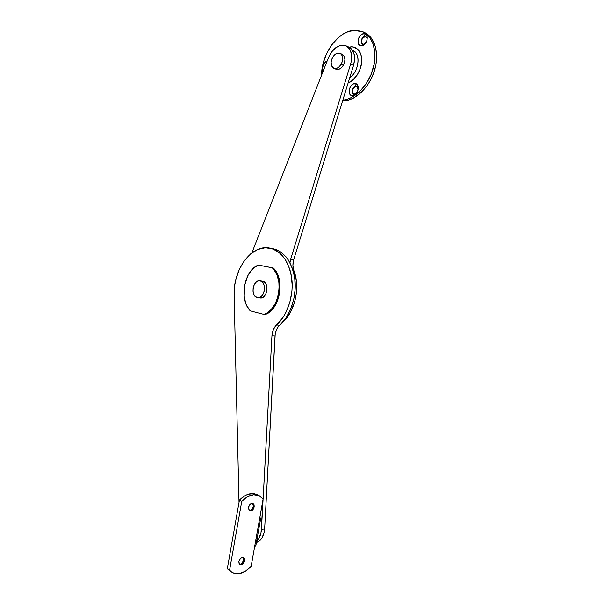 <?xml version="1.0" encoding="UTF-8"?>
<svg xmlns="http://www.w3.org/2000/svg" width="604" height="604" viewBox="0 0 604 604"><rect width="100%" height="100%" fill="white"/><g stroke="black" fill="none" stroke-linecap="round" stroke-linejoin="round"><path stroke-width="0.91" d="M264.643 528.9L261.457 529.338C261.094 534.555 259.493 538.481 256.662 541.124L258.595 538.874L260.996 532.887L263.087 499.259L261.457 529.338L264.643 528.9L275.182 334.382L276.421 329.897L277.832 327.338L285.654 318.406L290.464 309.663L293.725 299.629L295.19 288.969L294.767 278.399L293.854 273.37L292.502 268.629L288.553 260.294L286.039 256.828L280.15 251.566L276.874 249.837L272.51 248.554C284.854 251.634 292.344 262.212 294.986 280.301C296.67 297.206 290.192 315.922 279.622 325.299C276.896 327.889 275.364 331.437 275.031 335.952L271.943 335.703L273.333 329.625L275.598 325.964L282.982 317.493L285.692 312.902L289.814 302.491L291.936 291.098L292.193 285.315L291.06 274.125L289.701 268.939L285.556 259.863L279.795 253.038L272.887 248.923L265.36 247.731L257.749 249.467L250.569 253.929L244.288 260.762L239.297 269.475L235.877 279.478L234.828 284.771L234.133 295.522L239.025 502.407L234.133 295.522C232.985 269.867 251.189 244.265 269.467 248.01C281.804 251.083 289.286 261.698 291.921 279.841C293.589 296.813 287.111 315.598 276.534 325.012L279.622 325.299L276.534 325.012C273.808 327.61 272.276 331.173 271.943 335.703L275.031 335.952L264.643 528.9C263.948 536.375 261.207 540.905 256.421 542.475L259.954 540.542L261.774 538.398L264.182 532.434L264.643 528.9M260.724 518.308L259.592 518.874L260.724 518.285L259.863 517.349L260.724 518.308L255.794 545.986L254.654 546.635L251.143 566.318C244.363 573.423 237.953 575.401 231.921 572.267L227.308 568.741L239.433 500.097L241.766 501.297L239.433 500.097C245.639 493.981 251.521 492.169 257.085 494.638L254.027 493.649L248.214 494.208L245.194 495.537L239.433 500.097L227.308 568.741L229.588 570.153L241.766 501.297C247.972 495.167 253.861 493.332 259.426 495.801L263.125 499.07L271.943 335.703L263.102 499.04L251.143 566.318L245.526 571.158L239.539 573.589L233.974 573.256L231.589 572.041L229.588 570.153L241.766 501.297L247.527 496.722L253.537 494.744L258.965 495.582L263.125 499.07L254.654 546.635L255.794 545.963L255.318 545.186M259.252 265.216L273.212 267.965L276.783 272.736L278.134 275.703L279.818 282.491L279.546 293.665L277.515 300.822L276.005 304.076L272.155 309.58L267.504 313.378L265.005 314.533C279.863 310.381 285.541 278.406 273.212 267.965L272.291 267.821C284.62 278.263 278.935 310.275 264.084 314.442L265.005 314.533L264.084 314.442L266.583 313.28L271.226 309.474L275.077 303.963L276.587 300.709L277.78 297.213L279.093 289.792L278.897 282.362L277.213 275.567L274.208 269.996L272.291 267.821L258.338 265.073L273.212 267.965L259.252 265.216M250.313 310.864C238.912 299.924 244.069 270.245 258.338 265.073L253.597 268.101L251.453 270.275L247.829 275.718L244.514 285.76L244.197 296.481L245.715 303.08L246.961 306.017L250.313 310.864L264.084 314.442L250.313 310.864M346.092 45.866L349.006 47.18C354.284 50.358 355.816 56.361 353.597 65.202L350.667 63.941L351.422 60.77L351.581 54.647L349.958 49.566L346.802 46.244L344.786 45.406L340.263 45.481L335.613 47.844L331.49 52.125L328.448 57.712C333.091 47.897 338.965 43.949 346.077 45.866C351.362 49.045 352.887 55.07 350.667 63.941L290.69 259.131L350.667 63.941L353.597 65.202L293.718 259.652L290.69 259.131L289.973 262.74L290.69 259.131L293.718 259.652C292.6 263.472 292.653 267.081 293.854 270.479L296.3 280.46L296.549 291.354L295.832 296.851L294.571 302.211L290.539 312.072L287.874 316.353L282.748 322.128C295.077 311.641 300.445 286.953 293.854 270.479L293.053 270.35L293.854 270.479L292.91 265.224L293.718 259.652L353.597 65.202L354.661 58.913L353.914 53.227L351.475 48.962L348.84 47.104M328.448 57.712L251.853 252.91L328.448 57.712M260.181 280.89L262.649 281.238L260.181 280.89L262.227 281.993L263.744 284.22L264.499 287.217L264.363 290.532L263.367 293.65L261.66 296.081L259.509 297.462L257.251 297.583C250.23 296.315 252.849 279.501 259.863 280.837L260.181 280.89C267.225 281.955 264.741 298.912 257.727 297.666L255.228 296.443L253.74 294.208L253.008 291.241L253.144 287.972L254.125 284.892L255.802 282.468L257.923 281.056L260.181 280.89M259.728 297.885L261.985 297.764L264.137 296.39L265.843 293.967L266.84 290.856L266.968 287.549L266.213 284.559L264.695 282.34L262.649 281.238C269.701 282.302 267.217 299.214 260.196 297.968L257.734 297.666M244.628 560.731C243.578 564 241.947 565.344 239.743 564.763L238.829 561.72L239.207 564.242L240.007 564.899L241.645 564.816L244.152 562.203L244.507 558.723L243.457 557.552L241.245 557.922L239.69 559.538L238.829 561.72C239.879 558.451 241.502 557.107 243.699 557.681L244.628 560.731L243.835 560.263L244.628 560.731M239.403 564.483C241.509 564.566 242.989 563.162 243.835 560.263L241.879 563.706L239.403 564.483M241.638 563.894L243.895 559.787M254.186 506.899C253.227 510.01 251.664 511.309 249.505 510.803L248.433 507.541L249.158 510.554C251.196 510.606 252.608 509.248 253.386 506.484L254.186 506.899L254.08 504.846L253.038 503.593L251.996 503.426L249.754 504.755L248.433 507.541C249.392 504.438 250.947 503.132 253.099 503.623L254.186 506.899L253.386 506.484L251.845 509.497L249.158 510.554L250.094 511.007L251.8 510.591L253.333 509.051L254.186 506.899M251.709 509.633L253.438 506.107M231.921 572.267L227.308 568.741L229.935 571.029M243.759 560.255L241.955 563.532M253.272 506.688L252.2 508.938M252.646 503.457L253.386 506.484L252.646 503.457M243.246 557.484L243.835 560.263L243.246 557.484M356.79 86.583L356.662 86.523C358.957 89.603 358.217 92.125 354.45 94.096C358.127 94.201 359.591 86.07 355.839 86.38L354.79 83.586C360.701 83.073 358.391 95.915 352.608 95.734L354.45 94.096L352.608 95.734L350.29 94.768L349.346 93.129L349.188 89.792L350.547 86.41L352.087 84.696L353.884 83.737L355.65 83.669L357.689 85.255L358.255 89.528L356.141 93.877L354.427 95.236L352.608 95.734C346.772 96.149 349.029 83.518 354.79 83.586L355.839 86.38C352.17 86.319 350.728 94.367 354.45 94.096L353.665 93.96C351.347 90.91 352.072 88.388 355.839 86.38L353.884 87.686L352.744 89.679L352.51 91.899L353.665 93.96M365.926 36.814L365.805 36.746C367.104 37.591 367.398 39.101 366.704 41.268C367.496 38.369 366.847 36.799 364.763 36.565L363.736 33.665C369.724 32.812 367.406 45.73 361.539 45.889L366.394 41.94L361.539 45.889L360.671 45.844L358.633 44.364L358.066 40.174L358.829 37.818L361.003 34.934L362.815 33.869L364.612 33.703L366.115 34.466L367.089 36.044L366.953 40.589L364.28 44.658L361.539 45.889C355.628 46.636 357.9 33.937 363.736 33.665L364.763 36.565C361.049 36.723 359.599 44.817 363.374 44.326L362.377 44.152C360.271 41.14 361.071 38.611 364.763 36.565L362.785 38.022L361.637 40.068L361.396 42.288L362.536 44.22C360.596 41.148 361.434 38.641 365.05 36.701L365.926 36.814M350.479 48.063L350.811 46.893C354.563 46.342 361.343 49.158 361.781 60.015C361.894 71.325 353.257 81.593 348.131 82.952L352.396 80.407L357.153 75.1L360.46 68.244L361.773 60.928L360.882 54.307L357.938 49.43L353.431 47.036L350.811 46.893L350.479 48.063M352.525 50.283C361.049 52.948 359.161 71.612 349.724 77.78C357.84 72.397 360.928 56.889 354.88 51.793M321.645 75.047C321.124 54.911 337.462 31.446 353.77 30.291L363.238 31.921C373.483 36.829 377.817 53.341 372.804 69.694C367.866 86.07 354.661 99.177 342.815 100.219L346.424 99.547L351.687 97.455L359.312 91.951L366.016 84.031L371.15 74.36L374.216 63.835L374.918 53.431L373.197 44.122L369.225 36.769L363.412 32.004L356.315 30.208L348.584 31.461L343.412 33.907L338.459 37.516L331.807 44.779L326.545 53.68L323.087 63.488L321.645 75.047M364.597 32.571L367.24 34.096L370.939 37.584L373.823 42.22L375.748 47.844L376.677 57.599L375.937 64.59L374.148 71.642L371.369 78.452L367.745 84.741L361.049 92.646L353.423 98.127L348.161 100.211L343.012 100.966C354.925 100.891 368.787 88.154 374.193 71.506C379.682 54.889 375.446 37.75 364.952 32.737L363.238 31.921M356.677 86.553L356.126 86.493C352.434 88.395 351.664 90.902 353.823 94.013M323.276 70.895L322.634 67.942L323.472 64.545L325.488 61.827L327.225 60.838C323.283 63.163 321.97 66.523 323.276 70.895M349.021 47.188L350.811 46.893L349.021 47.188M341.207 64.205C338.972 67.761 336.496 69.135 333.786 68.312C330.667 66.206 330.245 62.605 332.525 57.508L331.105 61.94L331.611 66.002L333.876 68.35L337.16 68.177L339.373 66.636L341.894 62.763L342.657 59.72L342.128 55.613L340.747 53.801L337.666 53.144L335.394 54.179L332.525 57.508C334.767 53.892 337.274 52.51 340.037 53.379C343.11 55.523 343.502 59.132 341.207 64.205L343.427 65.141L341.207 64.205M333.786 68.312L336.005 69.234C338.716 70.056 341.192 68.69 343.427 65.141L341.592 67.565L339.373 69.098L337.123 69.505L335.175 68.743M342.03 54.254L343.744 55.545L344.922 59.184L344.597 62.197L343.427 65.141C345.714 60.083 345.322 56.482 342.249 54.345L340.044 53.379M269.709 248.048L272.517 248.554M259.939 280.845L262.332 281.185M257.085 494.638L259.154 495.665"/></g></svg>
